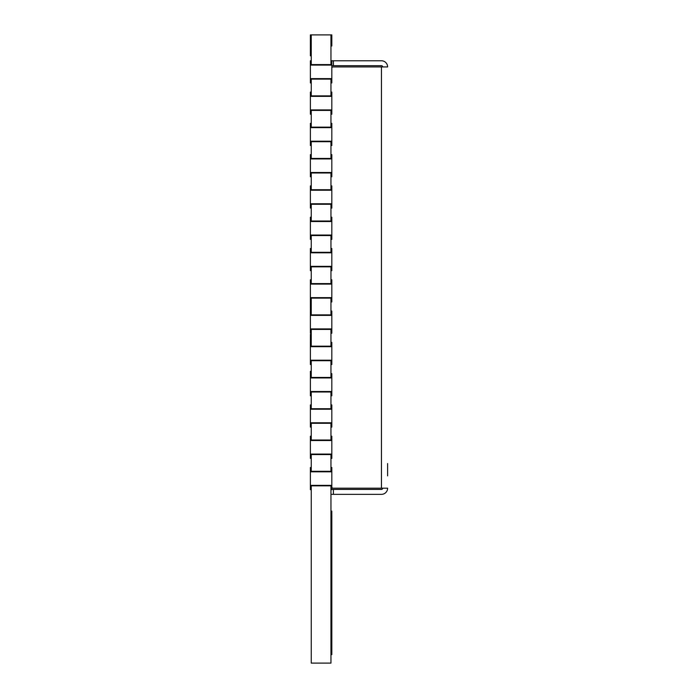 <?xml version="1.0" encoding="UTF-8"?>
<svg xmlns="http://www.w3.org/2000/svg" width="698" height="698" viewBox="0 0 698 698"><rect width="100%" height="100%" fill="white"/><g stroke="black" fill="none" stroke-linecap="round" stroke-linejoin="round"><path stroke-width="1.05" d="M330.957 485.852L311.247 485.852L311.247 663.1L330.957 663.1L330.957 485.852L311.247 485.852L311.247 489.664L310.383 489.664L310.383 485.354L331.82 485.354L331.82 489.664L330.957 489.664L330.957 485.852M330.957 454.564L311.247 454.564L311.247 471.316L330.957 471.316L330.957 454.564L311.247 454.564L311.247 458.377L310.383 458.377L310.383 454.066L331.82 454.066L331.82 458.377L330.957 458.377L330.957 454.564M330.957 423.276L311.247 423.276L311.247 440.028L330.957 440.028L330.957 423.276L311.247 423.276L311.247 427.097L310.383 427.097L310.383 422.779L331.82 422.779L331.82 427.097L330.957 427.097L330.957 423.276M310.383 395.81L310.383 391.499L331.82 391.499L331.82 395.81L330.957 395.81L330.957 391.988L311.247 391.988L311.247 408.74L330.957 408.74L330.957 391.988L311.247 391.988L311.247 395.81L310.383 395.81L311.247 395.941M330.957 360.7L311.247 360.7L311.247 377.452L330.957 377.452L330.957 360.7L311.247 360.7L311.247 364.522L310.383 364.522L310.383 360.212L331.82 360.212L331.82 364.522L330.957 364.522L330.957 360.7M330.957 329.412L311.247 329.412L311.247 346.164L330.957 346.164L330.957 329.412L311.247 329.412L311.247 333.234L310.383 333.234L310.383 328.924L331.82 328.924L331.82 333.234L330.957 333.234L330.957 329.412M310.383 301.946L310.383 297.636L331.82 297.636L331.82 301.946L330.957 301.946L330.957 298.125L311.247 298.125L311.247 314.877L330.957 314.877L330.957 298.125L311.247 298.125L311.247 301.946L310.383 301.946L310.401 311.064L311.247 311.064L311.247 314.877L330.957 314.877L330.957 311.064L331.82 311.064L331.82 315.374L310.383 315.374L310.383 311.064M330.957 266.845L311.247 266.845L311.247 283.597L330.957 283.597L330.957 266.845L311.247 266.845L311.247 270.658L310.383 270.658L310.383 266.348L331.82 266.348L331.82 270.658L330.957 270.658L330.957 266.845M330.957 235.558L311.247 235.558L311.247 252.31L330.957 252.31L330.957 235.558L311.247 235.558L311.247 239.37L310.383 239.37L310.383 235.06L331.82 235.06L331.82 239.37L330.957 239.37L330.957 235.558M330.957 204.27L311.247 204.27L311.247 221.022L330.957 221.022L330.957 204.27L311.247 204.27L311.247 208.083L310.383 208.083L310.383 203.772L331.82 203.772L331.82 208.083L330.957 208.083L330.957 204.27M330.957 172.982L311.247 172.982L311.247 189.734L330.957 189.734L330.957 172.982L311.247 172.982L311.247 176.803L310.383 176.803L310.383 172.485L331.82 172.485L331.82 176.803L330.957 176.803L330.957 172.982M330.957 141.694L311.247 141.694L311.247 158.446L330.957 158.446L330.957 141.694L311.247 141.694L311.247 145.516L310.383 145.516L310.383 141.205L331.82 141.205L331.82 145.516L330.957 145.516L330.957 141.694M330.957 110.406L311.247 110.406L311.247 127.158L330.957 127.158L330.957 110.406L311.247 110.406L311.247 114.228L310.383 114.228L310.383 109.918L331.82 109.918L331.82 114.228L330.957 114.228L330.957 110.406M330.957 79.118L311.247 79.118L311.247 95.87L330.957 95.87L330.957 79.118L311.247 79.118L311.247 82.94L310.383 82.94L310.383 78.63L331.82 78.63L331.82 82.94L330.957 82.94L330.957 79.118M330.957 34.9L311.247 34.9L311.247 64.582L330.957 64.582L330.957 34.9L331.82 34.9L331.82 45.989L330.957 45.989M310.383 391.499L310.401 371.31L311.247 371.31M310.383 360.212L310.401 334.351L311.247 334.351M330.957 511.119L331.803 511.119L331.803 515.316L330.957 515.316M330.957 654.602L331.82 654.602L331.82 515.316M310.383 471.804L310.383 467.494L311.247 467.494L311.247 471.316L330.957 471.316L330.957 467.494L331.82 467.494L331.82 471.804L310.383 471.804L310.383 485.354M331.82 485.354L331.82 471.804M311.247 55.84L310.383 55.84L310.383 34.9L311.247 34.9M310.383 440.517L310.383 436.206L311.247 436.206L311.247 440.028L330.957 440.028L330.957 436.206L331.82 436.206L331.82 440.517L310.383 440.517L310.383 454.066M331.82 454.066L331.82 440.517M310.383 409.237L310.383 404.919L311.247 404.919L311.247 408.74L330.957 408.74L330.957 404.919L331.82 404.919L331.82 409.237L310.383 409.237L310.383 422.779M331.82 422.779L331.82 409.237M310.383 377.95L331.82 377.95L331.82 373.639L330.957 373.639L330.957 377.452L311.247 377.452L311.247 373.639L310.383 373.639M331.82 391.499L331.82 377.95M310.383 346.662L331.82 346.662L331.82 342.352L330.957 342.352L330.957 346.164L311.247 346.164L311.247 342.352L310.383 342.352M331.82 360.212L331.82 346.662M331.82 328.924L331.82 315.374M310.383 328.924L310.383 315.374M310.383 284.086L310.383 279.776L311.247 279.776L311.247 283.597L330.957 283.597L330.957 279.776L331.82 279.776L331.82 284.086L310.383 284.086L310.383 297.636M331.82 297.636L331.82 284.086M310.383 252.798L310.383 248.488L311.247 248.488L311.247 252.31L330.957 252.31L330.957 248.488L331.82 248.488L331.82 252.798L310.383 252.798L310.383 266.348M331.82 266.348L331.82 252.798M310.383 221.51L310.383 217.2L311.247 217.2L311.247 221.022L330.957 221.022L330.957 217.2L331.82 217.2L331.82 221.51L310.383 221.51L310.383 235.06M331.82 235.06L331.82 221.51M310.383 190.222L310.383 185.912L311.247 185.912L311.247 189.734L330.957 189.734L330.957 185.912L331.82 185.912L331.82 190.222L310.383 190.222L310.383 203.772M331.82 203.772L331.82 190.222M310.383 158.935L310.383 154.624L311.247 154.624L311.247 158.446L330.957 158.446L330.957 154.624L331.82 154.624L331.82 158.935L310.383 158.935L310.383 172.485M331.82 172.485L331.82 158.935M310.383 127.655L310.383 123.337L311.247 123.337L311.247 127.158L330.957 127.158L330.957 123.337L331.82 123.337L331.82 127.655L310.383 127.655L310.383 141.205M331.82 141.205L331.82 127.655M310.383 96.368L310.383 92.057L311.247 92.057L311.247 95.87L330.957 95.87L330.957 92.057L331.82 92.057L331.82 96.368L310.383 96.368L310.383 109.918M331.82 109.918L331.82 96.368M310.383 65.08L310.383 60.77L311.247 60.77L311.247 64.582L330.957 64.582L330.957 60.77L331.82 60.77L331.82 65.08L310.383 65.08L310.383 78.63M331.82 78.63L331.82 65.08M387.617 463.551L387.617 475.87M382.687 66.929A1.23 1.23 0 0 0 381.457 65.691L331.82 65.691M331.82 489.42L381.457 489.42A1.23 1.23 0 0 0 382.687 488.19M333.417 65.691L333.417 60.77L381.457 60.77A6.16 6.16 0 0 1 387.617 66.929L333.417 66.929A2.46 2.46 0 0 0 331.82 67.514M333.417 66.929L381.457 66.929L381.457 488.19L333.417 488.19A2.46 2.46 0 0 1 331.82 487.597M381.457 488.19L387.617 488.19A6.16 6.16 0 0 1 381.457 494.35L333.417 494.35L333.417 489.42M333.417 60.77L331.82 60.77M330.957 494.35L333.417 494.35M331.82 651.478L330.957 651.478M331.82 518.448L330.957 518.448"/></g></svg>
